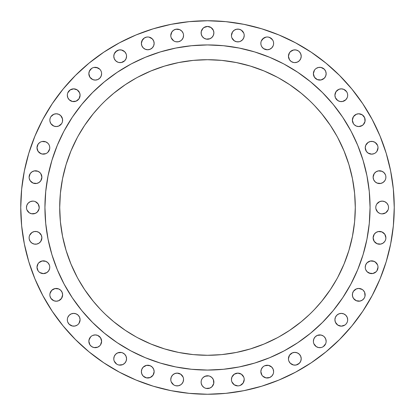 <?xml version="1.0" encoding="UTF-8"?>
<svg xmlns="http://www.w3.org/2000/svg" width="415" height="415" viewBox="0 0 415 415"><rect width="100%" height="100%" fill="white"/><g stroke="black" fill="none" stroke-linecap="round" stroke-linejoin="round"><path stroke-width="0.62" d="M273.495 44.618L273.62 43.373A6.381 6.381 0 0 1 267.234 49.759A6.381 6.381 0 0 1 260.853 43.373L260.978 44.618M296.077 62.499L294.832 62.624L297.27 62.136L299.339 60.756L300.725 58.686L301.212 56.243A6.381 6.381 0 0 1 294.832 62.624A6.381 6.381 0 0 1 288.446 56.243L289.525 59.786L288.933 58.686M325.075 77.247L324.281 78.217L325.666 76.147L326.149 73.704A6.381 6.381 0 0 1 319.768 80.085A6.381 6.381 0 0 1 313.387 73.704L314.461 77.247L313.87 76.147M347.557 96.477L347.677 95.232A6.381 6.381 0 0 1 341.296 101.613A6.381 6.381 0 0 1 334.915 95.232L335.398 97.675L337.753 100.539L336.783 99.745M362.305 114.867L358.757 113.788L356.314 114.275L353.45 116.625L352.377 120.168A6.381 6.381 0 0 1 358.757 113.788A6.381 6.381 0 0 1 365.138 120.168L365.018 121.413L364.655 117.73L362.305 114.867L364.655 117.73L365.138 120.168A6.381 6.381 0 0 1 358.757 126.554A6.381 6.381 0 0 1 352.377 120.168L353.45 123.717L352.864 122.612M377.52 150.204L376.929 151.309L378.008 147.766A6.381 6.381 0 0 1 371.627 154.147A6.381 6.381 0 0 1 365.242 147.766L366.321 151.309L368.079 153.068L371.627 154.147L374.065 153.659L372.872 154.022M385.763 178.414L385.888 177.169A6.381 6.381 0 0 1 379.507 183.554A6.381 6.381 0 0 1 373.121 177.169L373.609 179.612L374.994 181.682L374.2 180.717M388.419 208.745L388.539 207.5A6.381 6.381 0 0 1 382.158 213.881A6.381 6.381 0 0 1 375.777 207.5L375.897 206.255L375.777 207.5A6.381 6.381 0 0 1 382.158 201.119A6.381 6.381 0 0 1 388.539 207.5L388.419 206.255M373.609 235.388L374.2 234.283L373.121 237.831A6.381 6.381 0 0 1 379.507 231.446A6.381 6.381 0 0 1 385.888 237.831L385.763 239.076L385.888 237.831A6.381 6.381 0 0 1 379.507 244.212A6.381 6.381 0 0 1 373.121 237.831L374.2 241.374L373.609 240.269M377.52 269.677L376.929 270.782L378.008 267.234A6.381 6.381 0 0 1 371.627 273.62A6.381 6.381 0 0 1 365.242 267.234L365.366 268.484M352.377 294.832A6.381 6.381 0 0 1 358.757 288.446A6.381 6.381 0 0 1 365.138 294.832L365.018 296.077L364.655 292.388L363.27 290.318L364.655 292.388L365.138 294.832A6.381 6.381 0 0 1 358.757 301.212A6.381 6.381 0 0 1 352.377 294.832L352.501 293.587L352.501 296.077L353.45 298.375L352.864 297.27M347.557 321.013L347.677 319.768A6.381 6.381 0 0 1 341.296 326.149A6.381 6.381 0 0 1 334.915 319.768L335.398 322.211L337.753 325.075L336.783 324.281M326.029 342.541L326.149 341.296A6.381 6.381 0 0 1 319.768 347.677A6.381 6.381 0 0 1 313.387 341.296L313.507 342.541M300.133 362.305L299.339 363.27L300.725 361.2L301.212 358.757A6.381 6.381 0 0 1 294.832 365.138A6.381 6.381 0 0 1 288.446 358.757L288.57 360.002M273.495 372.872L273.62 371.627A6.381 6.381 0 0 1 267.234 378.008A6.381 6.381 0 0 1 260.853 371.627L261.932 375.17L261.341 374.065M241.374 384.809L240.269 385.4L243.133 383.05L244.212 379.507A6.381 6.381 0 0 1 237.831 385.888A6.381 6.381 0 0 1 231.446 379.507L231.57 380.752M213.881 382.158A6.381 6.381 0 0 1 207.5 388.539A6.381 6.381 0 0 1 201.119 382.158L201.239 383.403L201.119 382.158A6.381 6.381 0 0 1 207.5 375.777A6.381 6.381 0 0 1 213.881 382.158L213.761 383.403L213.398 379.715L212.013 377.645L209.943 376.26L211.043 376.851M182.476 383.05L181.682 384.015L183.067 381.945L183.554 379.507A6.381 6.381 0 0 1 177.169 385.888A6.381 6.381 0 0 1 170.788 379.507L170.913 380.752M153.659 374.065L153.068 375.17L154.147 371.627A6.381 6.381 0 0 1 147.766 378.008A6.381 6.381 0 0 1 141.38 371.627L141.868 369.184L143.253 367.114L141.868 369.184L141.38 371.627L141.868 374.065L141.505 372.872M125.475 362.305L124.682 363.27L126.067 361.2L126.554 358.757A6.381 6.381 0 0 1 120.168 365.138A6.381 6.381 0 0 1 113.788 358.757L113.912 360.002M101.13 343.739L100.539 344.839L101.613 341.296A6.381 6.381 0 0 1 95.232 347.677A6.381 6.381 0 0 1 88.852 341.296L89.925 344.839L89.334 343.739M79.602 322.211L79.011 323.316L80.085 319.768A6.381 6.381 0 0 1 73.704 326.149A6.381 6.381 0 0 1 67.323 319.768L67.443 321.013M62.624 294.832A6.381 6.381 0 0 1 56.243 301.212A6.381 6.381 0 0 1 49.862 294.832L49.982 293.587L49.862 294.832A6.381 6.381 0 0 1 56.243 288.446A6.381 6.381 0 0 1 62.624 294.832L61.55 298.375L62.624 294.832L62.136 292.388L60.756 290.318L61.55 291.283M37.48 264.796L38.071 263.691L36.992 267.234A6.381 6.381 0 0 1 43.373 260.853A6.381 6.381 0 0 1 49.759 267.234L49.634 268.484L49.759 267.234A6.381 6.381 0 0 1 43.373 273.62A6.381 6.381 0 0 1 36.992 267.234L38.071 270.782L37.48 269.677M41.391 240.269L40.8 241.374L41.879 237.831A6.381 6.381 0 0 1 35.493 244.212A6.381 6.381 0 0 1 29.112 237.831L29.237 239.076L29.112 237.831A6.381 6.381 0 0 1 35.493 231.446A6.381 6.381 0 0 1 41.879 237.831L41.391 235.388L39.041 232.525L40.006 233.318M29.294 202.193L30.399 201.602L28.329 202.987L26.944 205.057L26.461 207.5A6.381 6.381 0 0 1 32.842 201.119A6.381 6.381 0 0 1 39.223 207.5L39.103 208.745L39.103 206.255L38.149 203.957L39.223 207.5A6.381 6.381 0 0 1 32.842 213.881A6.381 6.381 0 0 1 26.461 207.5L26.581 208.745M41.391 179.612L40.8 180.717L41.879 177.169A6.381 6.381 0 0 1 35.493 183.554A6.381 6.381 0 0 1 29.112 177.169L29.237 178.414L29.112 177.169A6.381 6.381 0 0 1 35.493 170.788A6.381 6.381 0 0 1 41.879 177.169L40.8 173.626L41.391 174.731M37.48 145.323L38.071 144.218L36.992 147.766A6.381 6.381 0 0 1 43.373 141.38A6.381 6.381 0 0 1 49.759 147.766L49.634 146.516L49.759 147.766A6.381 6.381 0 0 1 43.373 154.147A6.381 6.381 0 0 1 36.992 147.766L38.071 151.309L37.48 150.204M62.624 120.168A6.381 6.381 0 0 1 56.243 126.554A6.381 6.381 0 0 1 49.862 120.168L49.982 118.923L49.862 120.168A6.381 6.381 0 0 1 56.243 113.788A6.381 6.381 0 0 1 62.624 120.168L62.499 121.413L62.499 118.923L60.756 115.661L58.686 114.275L56.243 113.788L53.8 114.275L54.998 113.912M79.602 97.675L79.011 98.775L80.085 95.232A6.381 6.381 0 0 1 73.704 101.613A6.381 6.381 0 0 1 67.323 95.232L67.806 97.675L69.191 99.745L68.397 98.775M98.775 79.011L97.675 79.602L99.745 78.217L101.13 76.147L101.613 73.704A6.381 6.381 0 0 1 95.232 80.085A6.381 6.381 0 0 1 88.852 73.704L89.925 77.247L89.334 76.147M125.475 59.786L124.682 60.756L126.067 58.686L126.554 56.243A6.381 6.381 0 0 1 120.168 62.624A6.381 6.381 0 0 1 113.788 56.243L114.275 58.686L115.661 60.756L117.73 62.136L116.625 61.55M151.309 48.68L150.204 49.271L152.274 47.886L153.659 45.816L154.147 43.373A6.381 6.381 0 0 1 147.766 49.759A6.381 6.381 0 0 1 141.38 43.373L142.459 39.83L144.218 38.071L146.516 37.117L144.218 38.071L141.868 40.935L141.38 43.373L141.868 45.816L143.253 47.886L142.459 46.921M182.476 39.041L181.682 40.006L183.067 37.936L183.554 35.493A6.381 6.381 0 0 1 177.169 41.879A6.381 6.381 0 0 1 170.788 35.493L170.913 36.738M241.374 40.8L240.269 41.391L242.339 40.006L243.724 37.936L244.212 35.493A6.381 6.381 0 0 1 237.831 41.879A6.381 6.381 0 0 1 231.446 35.493L231.57 36.738M213.761 34.087L213.398 35.285L213.881 32.842L213.398 30.399L213.881 32.842A6.381 6.381 0 0 1 207.5 39.223A6.381 6.381 0 0 1 201.119 32.842L201.239 31.597L201.239 34.087L202.193 36.385L201.602 35.285M44.934 207.396A162.566 162.566 0 0 0 44.934 207.5A162.566 162.566 0 0 1 207.5 44.934A162.566 162.566 0 0 1 370.066 207.5A162.566 162.566 0 0 0 370.066 207.396M284.166 64.143A162.566 162.566 0 0 0 284.135 64.128L297.82 72.329L310.633 81.833L322.45 92.55L333.167 104.367L342.671 117.18L350.872 130.865A162.566 162.566 0 0 0 350.857 130.834M64.143 130.834A162.566 162.566 0 0 0 64.128 130.865L72.329 117.18L81.833 104.367L92.55 92.55L104.367 81.833L117.18 72.329L130.865 64.128A162.566 162.566 0 0 0 130.834 64.143M354.638 221.32L355.287 207.5A147.787 147.787 0 0 1 207.5 355.287A147.787 147.787 0 0 1 59.713 207.5A147.787 147.787 0 0 1 207.5 59.713A147.787 147.787 0 0 1 355.287 207.5L354.638 193.681M28.791 261.709L34.964 278.968L28.791 261.709L24.34 243.932L21.647 225.807L20.75 207.5A186.75 186.75 0 0 1 207.5 20.75A186.75 186.75 0 0 1 394.25 207.5A186.75 186.75 0 0 1 207.5 394.25A186.75 186.75 0 0 1 20.75 207.5L21.647 189.193L24.34 171.068L28.791 153.291L34.964 136.032L42.802 119.468L52.223 103.745L63.142 89.028L75.447 75.447L63.142 89.028M260.978 42.128L260.853 43.373A6.381 6.381 0 0 1 267.234 36.992A6.381 6.381 0 0 1 273.62 43.373L273.495 42.128M262.726 38.865L265.989 37.117L263.691 38.071L261.341 40.935M267.234 36.992L265.989 37.117M269.677 37.48L272.541 39.83L270.782 38.071L268.484 37.117M273.132 45.816L271.747 47.886L273.132 45.816M263.691 48.68L261.932 46.921L263.691 48.68L267.234 49.759L269.677 49.271L271.747 47.886M288.933 53.8L289.525 52.695L288.446 56.243A6.381 6.381 0 0 1 294.832 49.862A6.381 6.381 0 0 1 301.212 56.243L300.725 53.8L299.339 51.73L300.133 52.695M290.318 51.73L293.587 49.982L296.077 49.982L298.375 50.936L296.077 49.982L293.587 49.982L291.283 50.936L289.525 52.695M294.832 62.624L293.587 62.499L294.832 62.624M313.87 71.261L314.461 70.161L313.387 73.704A6.381 6.381 0 0 1 319.768 67.323A6.381 6.381 0 0 1 326.149 73.704L325.666 71.261L324.281 69.191L325.075 70.161M315.255 69.191L314.461 70.161M321.013 67.443L324.281 69.191L321.013 67.443L318.523 67.443L316.225 68.397M323.316 79.011L321.013 79.965L324.281 78.217M336.783 90.719L338.853 89.334L335.989 91.684L334.915 95.232A6.381 6.381 0 0 1 341.296 88.852A6.381 6.381 0 0 1 347.677 95.232L347.557 93.987M343.739 89.334L346.603 91.684L343.739 89.334L341.296 88.852L338.853 89.334M347.194 97.675L345.809 99.745L347.194 97.675M344.839 100.539L342.541 101.493L345.809 99.745M364.655 122.612L363.27 124.682L365.018 121.413M362.305 125.475L358.757 126.554L361.2 126.067L363.27 124.682M355.214 125.475L354.244 124.682L356.314 126.067L358.757 126.554M365.729 145.323L368.079 142.459L365.729 145.323L365.242 147.766A6.381 6.381 0 0 1 371.627 141.38A6.381 6.381 0 0 1 378.008 147.766L377.883 146.516M372.872 141.505L375.17 142.459L377.52 145.323L375.17 142.459L372.872 141.505L370.382 141.505L368.079 142.459M376.929 151.309L376.135 152.274L376.929 151.309M375.17 153.068L376.135 152.274M373.609 174.731L374.2 173.626L373.121 177.169A6.381 6.381 0 0 1 379.507 170.788A6.381 6.381 0 0 1 385.888 177.169L385.763 175.924M375.959 171.867L378.262 170.913L375.959 171.867L374.2 173.626M385.4 179.612L384.809 180.717L385.4 179.612M383.05 182.476L380.752 183.43L383.05 182.476L384.809 180.717M375.959 182.476L374.994 181.682L377.064 183.067L380.752 183.43M376.26 205.057L375.897 206.255M382.158 201.119L384.601 201.602L382.158 201.119L379.715 201.602L376.851 203.957M385.706 212.807L382.158 213.881L385.706 212.807L388.056 209.943M380.913 213.761L382.158 213.881M376.26 209.943L375.897 208.745L377.645 212.013L379.715 213.398M375.959 232.525L378.262 231.57L375.959 232.525L374.2 234.283M383.05 232.525L384.809 234.283L381.945 231.933L378.262 231.57M385.4 240.269L385.763 239.076M383.05 243.133L380.752 244.087L383.05 243.133L384.809 241.374M379.507 244.212L377.064 243.724L380.752 244.087M366.321 263.691L367.114 262.726L365.729 264.796L365.242 267.234A6.381 6.381 0 0 1 371.627 260.853A6.381 6.381 0 0 1 378.008 267.234L377.883 265.989M368.079 261.932L370.382 260.978L367.114 262.726M372.872 260.978L375.17 261.932L377.52 264.796L376.135 262.726L374.065 261.341L370.382 260.978M376.929 270.782L376.135 271.747L376.929 270.782M374.065 273.132L372.872 273.495L376.135 271.747M370.382 273.495L367.114 271.747L369.184 273.132L372.872 273.495M355.214 289.525L356.314 288.933L353.45 291.283L352.501 293.587M361.2 288.933L362.305 289.525L358.757 288.446L356.314 288.933M364.655 297.27L365.018 296.077M362.305 300.133L360.002 301.088L362.305 300.133L364.064 298.375M357.512 301.088L356.314 300.725L360.002 301.088M337.753 314.461L338.853 313.87L336.783 315.255L335.398 317.325L334.915 319.768A6.381 6.381 0 0 1 341.296 313.387A6.381 6.381 0 0 1 347.677 319.768L347.194 317.325L345.809 315.255L343.739 313.87L344.839 314.461M347.194 322.211L346.603 323.316L347.194 322.211M345.809 324.281L346.603 323.316M340.051 326.029L337.753 325.075L341.296 326.149L344.839 325.075M316.225 335.989L317.325 335.398L315.255 336.783L313.87 338.853L313.387 341.296A6.381 6.381 0 0 1 319.768 334.915A6.381 6.381 0 0 1 326.149 341.296L325.666 338.853L324.281 336.783L325.075 337.753M322.211 335.398L323.316 335.989L321.013 335.035L317.325 335.398M325.075 344.839L323.316 346.603L325.666 343.739M322.211 347.194L323.316 346.603M318.523 347.557L316.225 346.603L318.523 347.557L321.013 347.557M314.461 344.839L313.87 343.739L316.225 346.603M289.525 355.214L292.388 352.864L289.525 355.214L288.446 358.757A6.381 6.381 0 0 1 294.832 352.377A6.381 6.381 0 0 1 301.212 358.757L300.725 356.314L299.339 354.244L297.27 352.864L298.375 353.45M299.339 363.27L296.077 365.018L293.587 365.018L296.077 365.018L299.339 363.27M292.388 364.655L290.318 363.27L293.587 365.018M261.932 368.079L262.726 367.114L261.341 369.184L260.853 371.627A6.381 6.381 0 0 1 267.234 365.242A6.381 6.381 0 0 1 273.62 371.627L273.132 369.184L271.747 367.114L272.541 368.079M263.691 366.321L262.726 367.114M269.677 365.729L271.747 367.114L268.484 365.366L264.796 365.729M271.747 376.135L269.677 377.52L271.747 376.135L273.132 374.065M264.796 377.52L262.726 376.135L265.989 377.883L269.677 377.52M232.525 375.959L234.283 374.2L231.933 377.064L231.446 379.507A6.381 6.381 0 0 1 237.831 373.121A6.381 6.381 0 0 1 244.212 379.507L244.087 378.262M240.269 373.609L241.374 374.2L237.831 373.121L234.283 374.2M239.076 385.763L240.269 385.4M235.388 385.4L234.283 384.809L237.831 385.888M232.525 383.05L231.933 381.945L234.283 384.809M201.239 380.913L201.119 382.158M202.193 378.615L201.602 379.715M203.957 376.851L206.255 375.897L208.745 375.897L205.057 376.26L202.987 377.645M207.5 388.539L206.255 388.419L209.943 388.056L212.013 386.671L213.761 383.403M205.057 388.056L206.255 388.419M202.193 385.706L201.239 383.403L202.193 385.706L203.957 387.465M173.626 374.2L174.731 373.609L172.661 374.994L171.276 377.064L170.788 379.507A6.381 6.381 0 0 1 177.169 373.121A6.381 6.381 0 0 1 183.554 379.507L183.43 378.262M179.612 373.609L180.717 374.2L177.169 373.121L174.731 373.609M182.476 375.959L183.067 377.064L180.717 374.2M181.682 384.015L180.717 384.809L181.682 384.015M177.169 385.888L175.924 385.763L178.414 385.763L180.717 384.809M174.731 385.4L175.924 385.763M144.218 366.321L146.516 365.366L143.253 367.114M153.068 368.079L153.659 369.184L152.274 367.114L150.204 365.729L146.516 365.366M153.068 375.17L150.204 377.52L153.068 375.17M145.323 377.52L143.253 376.135L146.516 377.883L150.204 377.52M116.625 353.45L117.73 352.864L115.661 354.244L114.275 356.314L113.788 358.757A6.381 6.381 0 0 1 120.168 352.377A6.381 6.381 0 0 1 126.554 358.757L126.067 356.314L124.682 354.244L122.612 352.864L123.717 353.45M120.168 352.377L121.413 352.501L117.73 352.864M124.682 363.27L122.612 364.655L118.923 365.018L122.612 364.655L124.682 363.27M117.73 364.655L118.923 365.018M88.971 340.051L90.719 336.783L89.334 338.853L88.852 341.296A6.381 6.381 0 0 1 95.232 334.915A6.381 6.381 0 0 1 101.613 341.296L100.539 337.753L101.13 338.853M91.684 335.989L90.719 336.783M100.539 344.839L99.745 345.809L100.539 344.839M93.987 347.557L91.684 346.603L89.925 344.839L91.684 346.603L93.987 347.557L97.675 347.194L99.745 345.809M67.443 318.523L67.323 319.768A6.381 6.381 0 0 1 73.704 313.387A6.381 6.381 0 0 1 80.085 319.768L79.602 317.325L78.217 315.255L76.147 313.87L73.704 313.387L71.261 313.87L72.459 313.507M70.161 314.461L71.261 313.87L69.191 315.255L67.806 317.325M78.217 324.281L79.011 323.316M72.459 326.029L69.191 324.281L72.459 326.029L74.949 326.029L77.247 325.075M50.345 292.388L51.73 290.318L49.982 293.587M52.695 289.525L54.998 288.57L51.73 290.318M59.786 289.525L60.756 290.318L58.686 288.933L54.998 288.57M59.786 300.133L58.686 300.725L61.55 298.375M52.695 300.133L50.936 298.375L49.982 296.077L50.936 298.375L53.8 300.725L56.243 301.212L58.686 300.725M38.071 263.691L38.865 262.726L38.071 263.691M39.83 261.932L42.128 260.978L38.865 262.726M48.68 263.691L49.271 264.796L47.886 262.726L45.816 261.341L42.128 260.978M48.68 270.782L46.921 272.541L48.68 270.782L49.634 268.484M42.128 273.495L39.83 272.541L43.373 273.62L46.921 272.541M38.865 271.747L39.83 272.541M29.237 236.586L29.112 237.831M31.95 232.525L34.248 231.57L31.95 232.525L29.6 235.388M39.041 243.133L36.738 244.087L39.041 243.133L40.8 241.374M30.191 241.374L29.237 239.076L30.191 241.374L31.95 243.133L34.248 244.087L36.738 244.087M30.399 201.602L32.842 201.119L30.399 201.602M34.087 201.239L32.842 201.119M32.842 213.881L31.597 213.761L35.285 213.398L37.355 212.013L39.103 208.745M31.95 171.867L34.248 170.913L31.95 171.867L30.191 173.626L29.112 177.169M39.041 171.867L40.006 172.661L37.936 171.276L34.248 170.913M39.041 182.476L36.738 183.43L39.041 182.476L40.8 180.717M31.95 182.476L30.191 180.717L33.055 183.067L36.738 183.43M38.071 144.218L39.83 142.459L38.071 144.218M40.935 141.868L39.83 142.459M45.816 141.868L47.886 143.253L45.816 141.868L42.128 141.505M48.68 144.218L47.886 143.253M48.68 151.309L47.886 152.274L49.634 149.011M46.921 153.068L47.886 152.274M40.935 153.659L38.071 151.309L39.83 153.068L42.128 154.022L45.816 153.659M50.345 117.73L49.982 118.923M52.695 114.867L53.8 114.275L50.936 116.625M62.136 122.612L62.499 121.413M59.786 125.475L58.686 126.067L61.55 123.717M53.8 126.067L50.936 123.717L49.982 121.413L50.936 123.717L53.8 126.067L56.243 126.554L58.686 126.067M67.443 93.987L67.323 95.232A6.381 6.381 0 0 1 73.704 88.852A6.381 6.381 0 0 1 80.085 95.232L79.602 92.789L77.247 89.925L78.217 90.719M68.397 91.684L70.161 89.925L67.806 92.789M74.949 88.971L77.247 89.925L73.704 88.852L70.161 89.925M77.247 100.539L76.147 101.13L79.011 98.775M71.261 101.13L69.191 99.745L72.459 101.493L76.147 101.13M88.971 72.459L89.925 70.161L91.684 68.397L89.334 71.261L88.852 73.704A6.381 6.381 0 0 1 95.232 67.323A6.381 6.381 0 0 1 101.613 73.704L101.493 72.459M92.789 67.806L91.684 68.397M96.477 67.443L99.745 69.191L97.675 67.806L93.987 67.443M100.539 70.161L99.745 69.191M92.789 79.602L89.925 77.247L92.789 79.602L95.232 80.085L97.675 79.602M115.661 51.73L118.923 49.982L121.413 49.982L118.923 49.982L116.625 50.936L114.275 53.8L113.788 56.243A6.381 6.381 0 0 1 120.168 49.862A6.381 6.381 0 0 1 126.554 56.243L126.43 54.998M122.612 50.345L124.682 51.73L121.413 49.982M121.413 62.499L118.923 62.499L121.413 62.499L124.682 60.756M147.766 36.992L146.516 37.117M150.204 37.48L152.274 38.865L149.011 37.117M144.218 48.68L143.253 47.886L145.323 49.271L147.766 49.759L150.204 49.271M174.731 29.6L175.924 29.237L173.626 30.191L171.867 31.95L170.788 35.493A6.381 6.381 0 0 1 177.169 29.112A6.381 6.381 0 0 1 183.554 35.493L183.43 34.248M182.476 31.95L183.067 33.055L181.682 30.985L179.612 29.6L175.924 29.237M181.682 40.006L180.717 40.8L181.682 40.006M177.169 41.879L175.924 41.754L178.414 41.754L180.717 40.8M174.731 41.391L175.924 41.754M232.525 31.95L234.283 30.191L232.525 31.95L231.446 35.493A6.381 6.381 0 0 1 237.831 29.112A6.381 6.381 0 0 1 244.212 35.493L244.087 34.248M237.831 29.112L239.076 29.237L236.586 29.237L234.283 30.191M243.133 31.95L243.724 33.055L241.374 30.191L239.076 29.237M240.269 41.391L239.076 41.754L240.269 41.391M235.388 41.391L234.283 40.8L236.586 41.754L239.076 41.754M232.525 39.041L231.933 37.936L234.283 40.8M203.957 27.535L207.5 26.461L205.057 26.944L202.987 28.329L201.239 31.597M209.943 38.74L206.255 39.103L209.943 38.74L212.013 37.355L213.398 35.285M314.757 309.17L321.739 301.254L330.382 289.608L336.793 279.088M279.088 336.793L289.608 330.382L301.254 321.739L309.17 314.757M193.681 354.638L207.5 355.287L221.32 354.638M105.83 314.757L113.746 321.739L125.392 330.382L135.913 336.793M78.207 279.088L84.619 289.608L93.261 301.254L100.243 309.17M60.362 193.681L59.713 207.5L60.362 221.32M100.243 105.83L93.261 113.746L84.619 125.392L78.207 135.913M135.913 78.207L125.392 84.619L113.746 93.261L105.83 100.243M221.32 60.362L207.5 59.713L193.681 60.362M309.17 100.243L301.254 93.261L289.608 84.619L279.088 78.207M336.793 135.913L330.382 125.392L321.739 113.746L314.757 105.83M351.298 131.674L357.694 145.286L363.068 160.309L366.943 175.784L369.283 191.564L370.066 207.5L369.283 223.436L366.943 239.216L363.068 254.691L357.694 269.714L350.872 284.135L342.671 297.82L333.167 310.633L322.45 322.45L310.633 333.167L297.82 342.671L284.135 350.872L269.714 357.694L254.691 363.068L239.216 366.943L223.436 369.283L207.5 370.066L191.564 369.283L175.784 366.943L160.309 363.068L145.286 357.694L130.865 350.872L117.18 342.671L104.367 333.167L92.55 322.45L81.833 310.633L72.329 297.82L64.128 284.135L57.306 269.714L51.932 254.691L48.057 239.216L45.717 223.436L44.934 207.5L45.717 191.564L48.057 175.784L51.932 160.309L57.306 145.286L63.703 131.674M131.674 63.703L145.286 57.306L160.309 51.932L175.784 48.057L191.564 45.717L207.5 44.934L223.436 45.717L239.216 48.057L254.691 51.932L269.714 57.306L283.326 63.703M60.424 221.984L62.551 236.332L66.078 250.401L70.96 264.054L77.164 277.168M137.832 337.836L150.946 344.04L164.599 348.922L178.668 352.449L193.017 354.576M221.984 354.576L236.332 352.449L250.401 348.922L264.054 344.04L277.168 337.836M337.836 277.168L344.04 264.054L348.922 250.401L352.449 236.332L354.576 221.984M354.576 193.017L352.449 178.668L348.922 164.599L344.04 150.946L337.836 137.832M277.168 77.164L264.054 70.96L250.401 66.078L236.332 62.551L221.984 60.424M193.017 60.424L178.668 62.551L164.599 66.078L150.946 70.96L137.832 77.164M77.164 137.832L70.96 150.946L66.078 164.599L62.551 178.668L60.424 193.017M370.066 207.604A162.566 162.566 0 0 0 370.066 207.5A162.566 162.566 0 0 1 207.5 370.066A162.566 162.566 0 0 1 44.934 207.5A162.566 162.566 0 0 0 44.934 207.604M63.703 283.326L64.128 284.135A162.566 162.566 0 0 0 64.143 284.166M130.834 350.857A162.566 162.566 0 0 0 130.865 350.872L131.674 351.298M283.326 351.298L284.135 350.872A162.566 162.566 0 0 0 284.166 350.857M350.857 284.166A162.566 162.566 0 0 0 350.872 284.135L351.298 283.326M75.447 75.447L89.028 63.142L103.745 52.223L119.468 42.802L136.032 34.964L153.291 28.791L171.068 24.34L189.193 21.647L207.5 20.75L225.807 21.647L243.932 24.34L261.709 28.791L278.968 34.964L295.532 42.802L311.255 52.223L325.972 63.142L339.553 75.447L351.858 89.028L362.777 103.745L372.198 119.468L380.036 136.032L386.209 153.291L390.66 171.068L393.353 189.193L394.25 207.5L393.353 225.807L390.66 243.932L386.209 261.709L380.036 278.968L372.198 295.532L362.777 311.255L351.858 325.972L339.553 339.553L325.972 351.858L311.255 362.777L295.532 372.198L278.968 380.036L261.709 386.209L243.932 390.66L225.807 393.353L207.5 394.25L189.193 393.353L171.068 390.66L153.291 386.209L136.032 380.036L119.468 372.198L103.745 362.777L89.028 351.858L75.447 339.553L63.142 325.972L52.223 311.255L42.802 295.532L34.964 278.968M261.341 45.816L261.932 46.921M273.132 40.935L272.541 39.83M289.525 59.786L291.283 61.55L293.587 62.499M299.339 51.73L298.375 50.936M314.461 77.247L317.325 79.602L321.013 79.965M337.753 100.539L340.051 101.493L342.541 101.493M347.194 92.789L346.603 91.684M353.45 123.717L354.244 124.682M385.4 174.731L384.015 172.661L381.945 171.276L378.262 170.913M388.056 205.057L386.671 202.987L384.601 201.602M374.2 241.374L377.064 243.724M385.888 237.831L384.809 234.283M365.729 269.677L367.114 271.747M353.45 298.375L356.314 300.725M363.27 290.318L362.305 289.525M343.739 313.87L341.296 313.387L338.853 313.87M324.281 336.783L323.316 335.989M288.933 361.2L290.318 363.27M297.27 352.864L294.832 352.377L292.388 352.864M261.932 375.17L262.726 376.135M243.724 377.064L241.374 374.2M209.943 376.26L208.745 375.897M171.276 381.945L173.626 384.809M141.868 374.065L143.253 376.135M141.38 371.627A6.381 6.381 0 0 1 147.766 365.242A6.381 6.381 0 0 1 154.147 371.627L153.659 369.184M114.275 361.2L116.625 364.064M122.612 352.864L121.413 352.501M100.539 337.753L97.675 335.398L95.232 334.915L92.789 335.398M67.806 322.211L69.191 324.281M49.634 265.989L49.271 264.796M39.041 232.525L36.738 231.57L34.248 231.57M26.944 209.943L29.294 212.807L31.597 213.761M38.149 203.957L35.285 201.602M29.237 178.414L30.191 180.717M40.8 173.626L40.006 172.661M49.634 146.516L49.271 145.323M117.73 62.136L118.923 62.499M126.067 53.8L124.682 51.73M141.38 43.373A6.381 6.381 0 0 1 147.766 36.992A6.381 6.381 0 0 1 154.147 43.373L153.659 40.935L152.274 38.865M171.276 37.936L173.626 40.8M202.193 36.385L203.957 38.149L206.255 39.103M213.398 30.399L211.043 27.535L207.5 26.461M45.479 194.215L44.934 207.5L45.479 220.801M47.813 237.961L48.057 239.216M175.784 366.943L177.039 367.187M194.215 369.521L207.5 370.066L220.801 369.521M237.961 367.187L239.216 366.943M366.943 239.216L367.187 237.961M369.521 220.785L370.066 207.5L369.521 194.199M367.187 177.039L366.943 175.784M342.671 117.18L333.167 104.367M239.216 48.057L237.961 47.813M220.785 45.479L207.5 44.934L194.199 45.479M177.039 47.813L175.784 48.057M117.18 72.329L104.367 81.833M48.057 175.784L47.813 177.039M201.119 32.842A6.381 6.381 0 0 1 207.5 26.461A6.381 6.381 0 0 1 213.881 32.842"/></g></svg>

